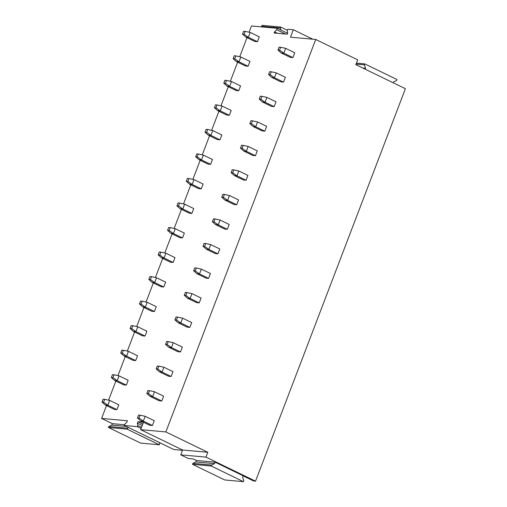 <?xml version="1.0" encoding="UTF-8"?>
<svg xmlns="http://www.w3.org/2000/svg" width="507" height="507" viewBox="0 0 507 507"><rect width="100%" height="100%" fill="white"/><g stroke="black" fill="none" stroke-linecap="round" stroke-linejoin="round"><path stroke-width="0.76" d="M159.249 442.465L159.711 443.828L159.337 444.797L140.642 443.105L108.435 427.477L108.802 426.507L111.787 425.094L112.339 423.649L101.603 418.433L127.409 420.766L126.851 422.217L124.671 424.365L124.247 425.474L137.41 426.666L137.834 425.557L137.384 423.168L137.942 421.716L142.765 424.061M137.942 421.716L143.443 422.217M124.247 425.474L173.806 449.525L182.476 450.311M137.41 426.666L141.092 428.447M137.834 425.557L141.516 427.338M137.384 423.168L142.214 425.506M112.339 423.649L124.526 424.746M101.603 418.433L106.502 405.6M108.587 400.15L115.869 381.074M117.954 375.624L125.235 356.541M127.32 351.091L134.602 332.015M136.687 326.565L143.969 307.483M146.054 302.033L153.336 282.957M155.421 277.506L162.703 258.431M164.788 252.974L172.069 233.898M174.155 228.448L181.436 209.372M183.521 203.915L190.803 184.84M192.888 179.389L200.17 160.313M202.255 154.857L209.537 135.781M211.622 130.331L218.904 111.255M220.989 105.805L228.27 86.722M230.355 81.272L237.637 62.196M239.722 56.746L247.004 37.664M249.089 32.214L251.472 25.971L277.278 28.297L287.615 33.316M287.406 30.3L280.682 27.036L261.986 25.35L261.815 26.903M243.176 475.908L253.684 481.004L255.528 481.175L405.397 88.706L355.838 64.655L357.682 59.826L315.722 39.464L290.498 37.188L293.338 29.748L312.813 39.204M196.431 460.502L215.126 462.188L243.214 475.82L242.657 477.271L243.804 480.687L243.43 481.65L224.734 479.964L192.527 464.33L192.894 463.366L195.879 461.953L196.431 460.502L193.294 458.981L188.344 458.531L180.745 454.842L205.969 457.124L255.528 481.175M277.278 28.297L276.721 29.748L274.541 31.897L274.116 33.012L287.279 34.197L287.703 33.088L287.254 30.699L287.811 29.254L293.338 29.748M274.541 31.897L277.449 33.31M276.721 29.748L285.574 34.045M180.745 454.842L182.59 450.013L207.813 452.295L165.852 431.932L315.722 39.464M207.813 452.295L205.969 457.124M165.852 431.932L140.629 429.651L143.468 422.23M103.574 402.203L104.683 399.307L103.105 399.167L101.996 402.064L103.574 402.203L107.864 405.226L109.708 400.397L118.796 404.801L116.952 409.631L114.316 409.396L105.234 404.985L107.864 405.226L116.952 409.631M139.019 418.091L140.128 415.195L138.55 415.056L137.441 417.952L139.019 418.091L143.31 421.108L145.154 416.285L154.242 420.69L152.398 425.519L149.761 425.284L140.68 420.873L143.31 421.108L152.398 425.519M112.941 377.677L114.05 374.781L112.472 374.635L111.363 377.531L112.941 377.677L117.231 380.694L119.075 375.864L128.163 380.275L126.319 385.105L123.683 384.864L114.601 380.459L117.231 380.694L126.319 385.105M148.386 393.565L149.495 390.669L147.917 390.523L146.808 393.419L148.386 393.565L152.677 396.582L154.521 391.753L163.609 396.163L161.765 400.993L159.128 400.752L150.047 396.341L152.677 396.582L161.765 400.993M122.307 353.145L123.416 350.248L121.838 350.109L120.729 353.005L122.307 353.145L126.598 356.168L128.442 351.338L137.53 355.743L135.686 360.572L133.049 360.338L123.968 355.927L126.598 356.168L135.686 360.572M157.753 369.033L158.862 366.136L157.284 365.997L156.175 368.893L157.753 369.033L162.044 372.056L163.888 367.226L172.976 371.631L171.132 376.46L168.495 376.226L159.413 371.815L162.044 372.056L171.132 376.46M131.674 328.618L132.783 325.722L131.205 325.576L130.096 328.473L131.674 328.618L135.965 331.635L137.809 326.806L146.897 331.217L145.053 336.046L142.416 335.805L133.335 331.401L135.965 331.635L145.053 336.046M167.12 344.507L168.229 341.61L166.651 341.464L165.542 344.361L167.12 344.507L171.41 347.523L173.255 342.694L182.343 347.105L180.498 351.934L177.862 351.693L168.78 347.289L171.41 347.523L180.498 351.934M141.041 304.086L142.15 301.19L140.572 301.05L139.463 303.947L141.041 304.086L145.332 307.109L147.176 302.28L156.264 306.684L154.42 311.513L151.783 311.279L142.701 306.868L145.332 307.109L154.42 311.513M176.487 319.974L177.596 317.078L176.018 316.938L174.909 319.835L176.487 319.974L180.777 322.997L182.621 318.168L191.709 322.572L189.865 327.402L187.229 327.167L178.147 322.756L180.777 322.997L189.865 327.402M150.408 279.56L151.517 276.664L149.939 276.518L148.83 279.414L150.408 279.56L154.698 282.576L156.543 277.747L165.631 282.158L163.786 286.987L161.15 286.747L152.068 282.342L154.698 282.576L163.786 286.987M185.854 295.448L186.963 292.552L185.385 292.406L184.275 295.302L185.854 295.448L190.144 298.465L191.988 293.635L201.076 298.046L199.232 302.875L196.596 302.635L187.514 298.23L190.144 298.465L199.232 302.875M159.775 255.027L160.884 252.131L159.306 251.992L158.197 254.888L159.775 255.027L164.065 258.05L165.909 253.221L174.997 257.626L173.153 262.455L170.517 262.22L161.435 257.81L164.065 258.05L173.153 262.455M195.22 270.915L196.329 268.019L194.751 267.88L193.642 270.776L195.22 270.915L199.511 273.938L201.355 269.109L210.443 273.514L208.599 278.343L205.962 278.109L196.874 273.698L199.511 273.938L208.599 278.343M169.142 230.501L170.251 227.605L168.673 227.459L167.564 230.355L169.142 230.501L173.432 233.518L175.276 228.689L184.364 233.1L182.52 237.929L179.884 237.688L170.802 233.283L173.432 233.518L182.52 237.929M204.587 246.389L205.696 243.493L204.118 243.347L203.009 246.244L204.587 246.389L208.878 249.406L210.722 244.577L219.81 248.988L217.966 253.817L215.329 253.576L206.241 249.171L208.878 249.406L217.966 253.817M178.508 205.975L179.617 203.073L178.039 202.933L176.93 205.829L178.508 205.975L182.799 208.992L184.643 204.163L193.731 208.573L191.887 213.396L189.25 213.162L180.162 208.751L182.799 208.992L191.887 213.396M213.954 221.863L215.063 218.961L213.485 218.821L212.376 221.717L213.954 221.863L218.244 224.88L220.089 220.051L229.177 224.455L227.332 229.284L224.696 229.05L215.608 224.639L218.244 224.88L227.332 229.284M187.875 181.443L188.984 178.546L187.406 178.401L186.297 181.303L187.875 181.443L192.166 184.459L194.01 179.63L203.098 184.041L201.254 188.87L198.617 188.629L189.529 184.225L192.166 184.459L201.254 188.87M223.321 197.331L224.43 194.435L222.852 194.289L221.743 197.191L223.321 197.331L227.611 200.347L229.456 195.518L238.543 199.929L236.699 204.758L234.063 204.517L224.975 200.113L227.611 200.347L236.699 204.758M197.242 156.917L198.351 154.014L196.773 153.875L195.664 156.771L197.242 156.917L201.532 159.933L203.377 155.104L212.465 159.515L210.62 164.338L207.984 164.103L198.896 159.692L201.532 159.933L210.62 164.338M232.688 172.805L233.797 169.902L232.219 169.763L231.11 172.659L232.688 172.805L236.978 175.821L238.822 170.992L247.91 175.403L246.066 180.226L243.43 179.991L234.342 175.58L236.978 175.821L246.066 180.226M206.609 132.384L207.718 129.488L206.14 129.342L205.031 132.245L206.609 132.384L210.899 135.401L212.744 130.572L221.832 134.982L219.987 139.812L217.351 139.571L208.263 135.166L210.899 135.401L219.987 139.812M242.054 148.272L243.164 145.376L241.585 145.23L240.476 148.133L242.054 148.272L246.345 151.289L248.189 146.46L257.277 150.871L255.433 155.7L252.797 155.459L243.709 151.054L246.345 151.289L255.433 155.7M215.976 107.858L217.085 104.955L215.507 104.816L214.398 107.712L215.976 107.858L220.266 110.875L222.11 106.045L231.198 110.456L229.354 115.279L226.718 115.045L217.63 110.634L220.266 110.875L229.354 115.279M251.421 123.746L252.53 120.843L250.952 120.704L249.843 123.6L251.421 123.746L255.712 126.763L257.556 121.934L266.644 126.344L264.8 131.167L262.163 130.933L253.075 126.522L255.712 126.763L264.8 131.167M225.342 83.325L226.452 80.429L224.874 80.283L223.764 83.186L225.342 83.325L229.633 86.342L231.477 81.513L240.565 85.924L238.721 90.753L236.085 90.512L226.997 86.108L229.633 86.342L238.721 90.753M260.788 99.214L261.897 96.317L260.319 96.172L259.21 99.074L260.788 99.214L265.079 102.23L266.923 97.401L276.011 101.812L274.167 106.641L271.53 106.4L262.442 101.996L265.079 102.23L274.167 106.641M234.709 58.799L235.818 55.897L234.24 55.757L233.131 58.654L234.709 58.799L239 61.816L240.844 56.987L249.932 61.398L248.088 66.227L245.451 65.986L236.363 61.575L239 61.816L248.088 66.227M270.155 74.687L271.264 71.785L269.686 71.645L268.577 74.542L270.155 74.687L274.445 77.704L276.29 72.875L285.371 77.286L283.533 82.115L280.897 81.874L271.809 77.463L274.445 77.704L283.533 82.115M244.076 34.267L245.185 31.371L243.607 31.231L242.498 34.127L244.076 34.267L248.367 37.284L250.211 32.454L259.299 36.865L257.455 41.694L254.818 41.46L245.73 37.049L248.367 37.284L257.455 41.694M279.522 50.155L280.631 47.259L279.053 47.113L277.944 50.016L279.522 50.155L283.812 53.172L285.656 48.342L294.738 52.753L292.9 57.583L290.264 57.348L281.176 52.937L283.812 53.172L292.9 57.583M140.629 429.651L182.59 450.013M243.43 481.65L211.223 466.015L211.59 465.052L214.575 463.639L215.126 462.188M192.527 464.33L211.223 466.015M192.894 463.366L211.59 465.052M195.879 461.953L214.575 463.639M362.784 68.027L365.547 68.274L365.198 69.199M356.047 64.104L364.406 64.858L365.547 68.274M356.421 63.141L364.774 63.895L364.406 64.858M393.28 82.825L393.635 81.906L396.62 80.493L396.987 79.523L364.774 63.895M159.337 444.797L127.124 429.163L127.498 428.193L128.689 427.629M108.435 427.477L127.124 429.163M108.802 426.507L127.498 428.193M111.787 425.094L126.135 426.393M261.618 26.313L280.314 28.005L281.024 30.116M280.682 27.036L280.314 28.005M101.996 402.064L105.234 404.985M104.683 399.307L109.708 400.397M137.441 417.952L140.68 420.873M140.128 415.195L145.154 416.285M111.363 377.531L114.601 380.459M114.05 374.781L119.075 375.864M146.808 393.419L150.047 396.341M149.495 390.669L154.521 391.753M120.729 353.005L123.968 355.927M123.416 350.248L128.442 351.338M156.175 368.893L159.413 371.815M158.862 366.136L163.888 367.226M130.096 328.473L133.335 331.401M132.783 325.722L137.809 326.806M165.542 344.361L168.78 347.289M168.229 341.61L173.255 342.694M139.463 303.947L142.701 306.868M142.15 301.19L147.176 302.28M174.909 319.835L178.147 322.756M177.596 317.078L182.621 318.168M148.83 279.414L152.068 282.342M151.517 276.664L156.543 277.747M184.275 295.302L187.514 298.23M186.963 292.552L191.988 293.635M158.197 254.888L161.435 257.81M160.884 252.131L165.909 253.221M193.642 270.776L196.874 273.698M196.329 268.019L201.355 269.109M167.564 230.355L170.802 233.283M170.251 227.605L175.276 228.689M203.009 246.244L206.241 249.171M205.696 243.493L210.722 244.577M176.93 205.829L180.162 208.751M179.617 203.073L184.643 204.163M212.376 221.717L215.608 224.639M215.063 218.961L220.089 220.051M186.297 181.303L189.529 184.225M188.984 178.546L194.01 179.63M221.743 197.191L224.975 200.113M224.43 194.435L229.456 195.518M195.664 156.771L198.896 159.692M198.351 154.014L203.377 155.104M231.11 172.659L234.342 175.58M233.797 169.902L238.822 170.992M205.031 132.245L208.263 135.166M207.718 129.488L212.744 130.572M240.476 148.133L243.709 151.054M243.164 145.376L248.189 146.46M214.398 107.712L217.63 110.634M217.085 104.955L222.11 106.045M249.843 123.6L253.075 126.522M252.53 120.843L257.556 121.934M223.764 83.186L226.997 86.108M226.452 80.429L231.477 81.513M259.21 99.074L262.442 101.996M261.897 96.317L266.923 97.401M233.131 58.654L236.363 61.575M235.818 55.897L240.844 56.987M268.577 74.542L271.809 77.463M271.264 71.785L276.29 72.875M242.498 34.127L245.73 37.049M245.185 31.371L250.211 32.454M277.944 50.016L281.176 52.937M280.631 47.259L285.656 48.342"/></g></svg>
